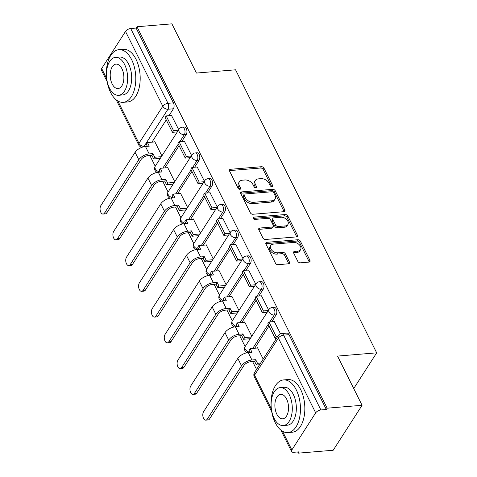 <?xml version="1.0" encoding="UTF-8"?>
<svg xmlns="http://www.w3.org/2000/svg" width="477" height="477" viewBox="0 0 477 477"><rect width="100%" height="100%" fill="white"/><g stroke="black" fill="none" stroke-linecap="round" stroke-linejoin="round"><path stroke-width="0.72" d="M271.938 186.65A1.455 0.984 32.7 0 0 272.594 186.298A1.455 0.984 32.7 0 0 272.582 185.416L263.99 168.19A2.075 1.401 32.7 0 0 261.462 166.712L230.457 169.287A2.075 1.401 32.7 0 0 229.52 169.788A2.075 1.401 32.7 0 0 229.544 171.052L238.13 188.272A1.455 0.984 32.7 0 0 239.901 189.303A1.455 0.984 32.7 0 0 240.557 188.958A1.455 0.984 32.7 0 0 240.545 188.069L239.43 185.839A6.636 4.484 32.7 0 1 239.359 181.797A6.636 4.484 32.7 0 1 242.358 180.199L244.939 179.984A6.636 4.484 32.7 0 1 253.037 184.712L254.152 186.942A1.455 0.984 32.7 0 0 255.922 187.974A1.455 0.984 32.7 0 0 256.578 187.628A1.455 0.984 32.7 0 0 256.56 186.74L255.451 184.516A6.636 4.484 32.7 0 1 255.374 180.467A6.636 4.484 32.7 0 1 258.373 178.869L260.961 178.654A6.636 4.484 32.7 0 1 269.058 183.383L270.167 185.613A1.455 0.984 32.7 0 0 271.938 186.65M297.791 261.342A2.075 1.401 32.7 0 0 300.319 262.821L309.018 262.1A2.075 1.401 32.7 0 0 309.955 261.599A2.075 1.401 32.7 0 0 309.937 260.335L300.397 241.213A2.075 1.401 32.7 0 0 297.869 239.734L266.864 242.304A2.075 1.401 32.7 0 0 265.927 242.805A2.075 1.401 32.7 0 0 265.951 244.069L275.485 263.191A2.075 1.401 32.7 0 0 278.019 264.669L288.525 263.799A2.075 1.401 32.7 0 0 289.461 263.298A2.075 1.401 32.7 0 0 289.438 262.034L285.359 253.853A2.075 1.401 32.7 0 0 282.825 252.375L277.614 252.804A5.551 3.75 32.7 0 1 271.908 250.359A5.551 3.75 32.7 0 1 270.787 245.47A5.551 3.75 32.7 0 1 273.291 244.135L293.701 242.441A5.551 3.75 32.7 0 1 299.413 244.886A5.551 3.75 32.7 0 1 300.534 249.775A5.551 3.75 32.7 0 1 298.024 251.111L294.625 251.397A2.075 1.401 32.7 0 0 293.689 251.892A2.075 1.401 32.7 0 0 293.713 253.156L297.791 261.342M136.977 26.748L171.899 23.85L196.435 73.059L235.56 69.809L376.675 352.837L337.543 356.086L362.079 405.289L327.156 408.187L136.977 26.748L136.136 28.06L130.698 28.507L167.993 103.312A4.227 2.337 85.3 0 1 167.952 109.233L144.12 146.332A4.227 2.337 85.3 0 1 143.774 146.767M283.887 211.693A2.075 1.401 32.7 0 0 284.823 211.192A2.075 1.401 32.7 0 0 284.799 209.928L275.265 190.8A2.075 1.401 32.7 0 0 272.737 189.327L241.732 191.897A2.075 1.401 32.7 0 0 240.796 192.398A2.075 1.401 32.7 0 0 240.819 193.662L250.353 212.784A2.075 1.401 32.7 0 0 252.888 214.262L283.887 211.693M287.834 216.003L297.368 235.131A2.075 1.401 32.7 0 1 297.392 236.395A2.075 1.401 32.7 0 1 296.455 236.896L265.45 239.466A2.075 1.401 32.7 0 1 262.922 237.987L258.838 229.807A2.075 1.401 32.7 0 1 258.814 228.543A2.075 1.401 32.7 0 1 259.756 228.042L272.325 226.998A2.075 1.401 32.7 0 0 273.261 226.497A2.075 1.401 32.7 0 0 273.243 225.233L270.537 219.802A2.075 1.401 32.7 0 0 268.002 218.329L254.915 219.414A1.455 0.984 32.7 0 1 253.418 218.77A1.455 0.984 32.7 0 1 253.126 217.494A1.455 0.984 32.7 0 1 253.782 217.142L285.3 214.531A2.075 1.401 32.7 0 1 287.834 216.003L286.987 217.315L296.527 236.443L297.368 235.131M362.079 405.289L333.19 450.252L298.268 453.15L297.678 451.957M149.856 155.478L155.234 166.264M162.699 181.236L168.077 192.028M175.542 207L180.92 217.786M188.385 232.758L193.763 243.544M201.228 258.516L206.607 269.308M214.072 284.28L219.45 295.066M226.915 310.038L232.293 320.824M239.758 335.796L245.136 346.582M252.601 361.554L256.531 369.431M327.156 408.187L326.316 409.499L320.878 409.952A4.227 2.063 153.5 0 0 315.685 412.861L291.846 449.96A4.227 2.063 153.5 0 0 291.572 451.552A4.227 2.063 153.5 0 0 293.671 452.291L299.109 451.838L298.268 453.15M136.136 28.06L173.431 102.859A4.227 2.337 85.3 0 1 173.395 108.786L168.953 115.69M166.246 119.906L151.942 142.17M107.081 81.513L101.392 70.113A4.227 2.063 -26.5 0 1 101.667 68.521L125.505 31.422A4.227 2.063 -26.5 0 1 130.698 28.507M191.575 155.454L184.384 141.24M174.731 181.671L167.6 167.361L167.373 167.719M204.418 181.212L197.228 166.998M187.574 207.429L180.443 193.125L180.217 193.477M217.262 206.97L210.071 192.756M200.418 233.187L193.286 218.883L193.06 219.235M230.105 232.734L222.914 218.52M213.261 258.951L206.13 244.641L205.903 244.993M242.948 258.492L235.757 244.278M226.104 284.709L218.973 270.405L218.746 270.757M255.791 284.25L248.6 270.036M238.947 310.467L231.816 296.163L231.589 296.515M268.634 310.014L261.444 295.794M251.79 336.231L244.659 321.921L244.433 322.273M280.488 333.787L274.287 321.558M263.185 359.074L257.502 347.679L257.276 348.037M276.141 314.862L274.209 315.023A4.227 2.337 85.3 0 0 274.674 310.241A4.227 2.337 85.3 0 0 272.212 307.504L274.144 307.349A4.227 2.337 -94.7 0 1 276.6 310.08A4.227 2.337 -94.7 0 1 276.141 314.862L271.699 321.772M268.992 325.988L254.688 348.252M263.298 289.104L261.366 289.259A4.227 2.337 85.3 0 0 261.831 284.477A4.227 2.337 85.3 0 0 259.369 281.746L261.301 281.585A4.227 2.337 -94.7 0 1 263.757 284.322A4.227 2.337 -94.7 0 1 263.298 289.104L258.856 296.008M256.149 300.224L241.845 322.488M250.455 263.34L248.523 263.501A4.227 2.337 85.3 0 0 248.988 258.719A4.227 2.337 85.3 0 0 246.526 255.988L248.457 255.827A4.227 2.337 -94.7 0 1 250.914 258.558A4.227 2.337 -94.7 0 1 250.455 263.34L246.013 270.25M243.306 274.466L229.002 296.73M237.612 237.582L235.68 237.743A4.227 2.337 85.3 0 0 236.145 232.961A4.227 2.337 85.3 0 0 233.682 230.23L235.614 230.069A4.227 2.337 -94.7 0 1 238.071 232.8A4.227 2.337 -94.7 0 1 237.612 237.582L233.17 244.492M230.463 248.708L216.159 270.972M224.768 211.824L222.837 211.985A4.227 2.337 85.3 0 0 223.302 207.203A4.227 2.337 85.3 0 0 220.839 204.466L222.771 204.305A4.227 2.337 -94.7 0 1 225.227 207.042A4.227 2.337 -94.7 0 1 224.768 211.824L220.326 218.728M217.619 222.95L203.315 245.208M211.925 186.06L209.993 186.221A4.227 2.337 85.3 0 0 210.458 181.439A4.227 2.337 85.3 0 0 207.996 178.708L209.928 178.547A4.227 2.337 -94.7 0 1 212.384 181.284A4.227 2.337 -94.7 0 1 211.925 186.06L207.483 192.97M204.776 197.186L190.472 219.45M199.082 160.302L197.15 160.463A4.227 2.337 85.3 0 0 197.615 155.681A4.227 2.337 85.3 0 0 195.153 152.95L197.084 152.789A4.227 2.337 -94.7 0 1 199.541 155.52A4.227 2.337 -94.7 0 1 199.082 160.302L194.64 167.212M191.933 171.428L177.629 193.692M186.239 134.544L184.307 134.705A4.227 2.337 85.3 0 0 184.772 129.923A4.227 2.337 85.3 0 0 182.309 127.186L184.241 127.031A4.227 2.337 -94.7 0 1 186.698 129.762A4.227 2.337 -94.7 0 1 186.239 134.544L181.797 141.454M179.09 145.67L164.786 167.934M376.675 352.837L353.731 388.546M178.732 129.696L171.541 115.476M161.888 155.913L154.757 141.603L154.53 141.955M326.316 409.499L289.02 334.699A4.227 2.337 -94.7 0 0 286.987 333.107L281.549 333.554A4.227 2.337 85.3 0 1 283.582 335.146L320.878 409.952M255.374 180.467L254.533 181.779A6.636 4.484 32.7 0 0 254.605 185.821L255.451 184.516M255.678 187.974L254.605 185.821M239.359 181.797L238.518 183.108A6.636 4.484 32.7 0 0 238.589 187.151L239.43 185.839M239.663 189.303L238.589 187.151M271.699 186.644L263.149 169.502A2.075 1.401 32.7 0 0 260.621 168.023L229.616 170.599A2.075 1.401 32.7 0 0 229.395 170.629M284.107 211.657A2.075 1.401 32.7 0 0 283.958 211.239L274.424 192.112A2.075 1.401 32.7 0 0 271.896 190.633L240.891 193.209A2.075 1.401 32.7 0 0 240.67 193.239M273.744 192.786A1.455 0.984 32.7 0 0 271.973 191.748L244.761 194.008A1.455 0.984 32.7 0 0 244.105 194.36A1.455 0.984 32.7 0 0 244.117 195.242L245.291 197.591A6.636 4.484 32.7 0 0 253.388 202.32L271.991 200.781A6.636 4.484 32.7 0 0 274.99 199.183A6.636 4.484 32.7 0 0 274.913 195.135L273.744 192.786M244.105 194.36L243.258 195.671A1.455 0.984 32.7 0 0 243.276 196.554L244.117 195.242M274.99 199.183L274.144 200.489A6.636 4.484 32.7 0 1 271.145 202.093L252.548 203.631A6.636 4.484 32.7 0 1 244.451 198.903L243.276 196.554M296.676 236.86A2.075 1.401 32.7 0 0 296.527 236.443M273.261 226.497L272.421 227.809A2.075 1.401 32.7 0 1 271.485 228.31L258.91 229.354A2.075 1.401 32.7 0 0 258.689 229.383M253.174 218.436L284.459 215.837L285.3 214.531M285.371 225.913A5.551 3.75 32.7 0 0 287.881 224.578A5.551 3.75 32.7 0 0 286.76 219.688A5.551 3.75 32.7 0 0 281.048 217.244L273.858 217.84A2.075 1.401 32.7 0 0 272.922 218.341A2.075 1.401 32.7 0 0 272.945 219.605L275.652 225.037A2.075 1.401 32.7 0 0 278.18 226.509L285.371 225.913L284.53 227.225A5.551 3.75 32.7 0 0 287.041 225.889L287.881 224.578M272.922 218.341L272.081 219.653A2.075 1.401 32.7 0 0 272.105 220.917L272.945 219.605M284.53 227.225L277.34 227.821A2.075 1.401 32.7 0 1 274.812 226.342L272.105 220.917M286.987 217.315A2.075 1.401 32.7 0 0 284.459 215.837M300.534 249.775L299.693 251.087A5.551 3.75 32.7 0 1 297.183 252.422L293.784 252.703A2.075 1.401 32.7 0 0 293.558 252.738M270.787 245.47L269.946 246.782A5.551 3.75 32.7 0 0 271.067 251.671A5.551 3.75 32.7 0 0 276.773 254.116L277.614 252.804M288.746 263.769A2.075 1.401 32.7 0 0 288.597 263.346L284.513 255.159A2.075 1.401 32.7 0 0 281.985 253.686L276.773 254.116M309.239 262.064A2.075 1.401 32.7 0 0 309.09 261.646L299.556 242.519A2.075 1.401 32.7 0 0 297.028 241.04L266.023 243.616A2.075 1.401 32.7 0 0 265.802 243.646M106.836 212.843A4.752 2.629 85.3 0 1 105.375 213.869L103.092 214.06A4.752 2.629 -94.7 0 0 104.552 213.034L138.789 159.747A8.455 4.12 -26.5 0 1 149.176 153.922L152.95 153.612L151.853 155.311L148.085 155.627A5.706 2.784 153.5 0 0 141.073 159.556L106.836 212.843L104.552 213.034M147.375 146.332L146.338 144.251L147.435 142.545L149.247 146.177L145.473 146.493A8.455 4.12 -26.5 0 0 135.086 152.318L100.85 205.605A4.752 2.629 -94.7 0 0 100.325 210.983A4.752 2.629 -94.7 0 0 103.092 214.06M160.29 158.394L153.666 158.948L154.763 157.243L152.95 153.612M153.666 158.948L151.853 155.311M177.307 131.914L172.435 132.32L173.527 130.615L166.205 115.923L171.642 115.47M173.527 130.615L178.398 130.215M172.435 132.32L165.108 117.622L166.205 115.923M147.435 142.545L154.918 141.925M154.763 157.243L161.387 156.695M119.679 238.607A4.752 2.629 85.3 0 1 118.218 239.627L115.935 239.818A4.752 2.629 -94.7 0 0 117.396 238.792L151.632 185.505A8.455 4.12 -26.5 0 1 162.019 179.68L165.793 179.37L164.696 181.075L160.928 181.385A5.706 2.784 153.5 0 0 153.916 185.32L119.679 238.607L117.396 238.792M160.218 172.096L159.181 170.009L160.278 168.303L162.091 171.941L158.316 172.251A8.455 4.12 -26.5 0 0 147.93 178.076L113.693 231.363A4.752 2.629 -94.7 0 0 113.168 236.741A4.752 2.629 -94.7 0 0 115.935 239.818M173.133 184.158L166.509 184.706L167.606 183.001L165.793 179.37M166.509 184.706L164.696 181.075M190.15 157.678L185.279 158.084L186.37 156.378L179.048 141.681L184.486 141.228M186.37 156.378L191.241 155.973M185.279 158.084L177.951 143.386L179.048 141.681M160.278 168.303L167.761 167.683M167.606 183.001L174.23 182.452M132.523 264.365A4.752 2.629 85.3 0 1 131.062 265.385L128.778 265.576A4.752 2.629 -94.7 0 0 130.239 264.556L164.476 211.269A8.455 4.12 -26.5 0 1 174.862 205.444L178.636 205.128L177.539 206.833L173.771 207.143A5.706 2.784 153.5 0 0 166.759 211.078L132.523 264.365L130.239 264.556M173.062 197.854L172.024 195.767L173.121 194.067L174.934 197.699L171.16 198.009A8.455 4.12 -26.5 0 0 160.773 203.834L126.536 257.121A4.752 2.629 -94.7 0 0 126.011 262.505A4.752 2.629 -94.7 0 0 128.778 265.576M185.976 209.916L179.352 210.464L180.449 208.759L178.636 205.128M179.352 210.464L177.539 206.833M202.993 183.436L198.122 183.842L199.213 182.136L191.891 167.439L197.329 166.992M199.213 182.136L204.084 181.731M198.122 183.842L190.794 169.144L191.891 167.439M173.121 194.067L180.604 193.447M180.449 208.759L187.073 208.21M145.366 290.123A4.752 2.629 85.3 0 1 143.905 291.149L141.621 291.334A4.752 2.629 -94.7 0 0 143.082 290.314L177.319 237.027A8.455 4.12 -26.5 0 1 187.705 231.202L191.48 230.886L190.383 232.591L186.614 232.907A5.706 2.784 153.5 0 0 179.602 236.836L145.366 290.123L143.082 290.314M185.905 223.612L184.867 221.531L185.964 219.825L187.777 223.457L184.003 223.773A8.455 4.12 -26.5 0 0 173.616 229.598L139.379 282.885A4.752 2.629 -94.7 0 0 138.855 288.263A4.752 2.629 -94.7 0 0 141.621 291.334M198.82 235.674L192.195 236.222L193.292 234.523L191.48 230.886M192.195 236.222L190.383 232.591M215.837 209.194L210.965 209.6L212.056 207.894L204.734 193.203L210.172 192.75M212.056 207.894L216.928 207.495M210.965 209.6L203.637 194.902L204.734 193.203M185.964 219.825L193.447 219.205M193.292 234.523L199.917 233.974M158.209 315.881A4.752 2.629 85.3 0 1 156.748 316.907L154.465 317.098A4.752 2.629 -94.7 0 0 155.925 316.072L190.162 262.785A8.455 4.12 -26.5 0 1 200.549 256.96L204.323 256.65L203.226 258.349L199.458 258.665A5.706 2.784 153.5 0 0 192.446 262.594L158.209 315.881L155.925 316.072M198.748 249.37L197.711 247.289L198.808 245.583L200.62 249.215L196.846 249.531A8.455 4.12 -26.5 0 0 186.459 255.356L152.223 308.643A4.752 2.629 -94.7 0 0 151.698 314.021A4.752 2.629 -94.7 0 0 154.465 317.098M211.663 261.438L205.038 261.986L206.136 260.281L204.323 256.65M205.038 261.986L203.226 258.349M228.68 234.958L223.808 235.358L224.9 233.658L217.578 218.961L223.015 218.508M224.9 233.658L229.771 233.253M223.808 235.358L216.48 220.666L217.578 218.961M198.808 245.583L206.291 244.963M206.136 260.281L212.76 259.732M171.052 341.645A4.752 2.629 85.3 0 1 169.591 342.665L167.308 342.856A4.752 2.629 -94.7 0 0 168.769 341.83L203.005 288.543A8.455 4.12 -26.5 0 1 213.392 282.718L217.166 282.408L216.069 284.113L212.301 284.423A5.706 2.784 153.5 0 0 205.289 288.358L171.052 341.645L168.769 341.83M211.591 275.134L210.554 273.047L211.651 271.341L213.463 274.979L209.689 275.289A8.455 4.12 -26.5 0 0 199.303 281.114L165.066 334.401A4.752 2.629 -94.7 0 0 164.541 339.779A4.752 2.629 -94.7 0 0 167.308 342.856M224.506 287.196L217.882 287.744L218.979 286.039L217.166 282.408M217.882 287.744L216.069 284.113M241.523 260.716L236.652 261.122L237.743 259.416L230.421 244.719L235.859 244.266M237.743 259.416L242.614 259.011M236.652 261.122L229.324 246.424L230.421 244.719M211.651 271.341L219.134 270.721M218.979 286.039L225.603 285.49M110.557 92.389A26.414 14.608 -94.7 0 0 123.269 102.328A26.414 14.608 -94.7 0 0 135.039 86.915A26.414 14.608 -94.7 0 0 131.61 59.613A26.414 14.608 -94.7 0 0 118.898 49.674A26.414 14.608 -94.7 0 0 107.128 65.087A26.414 14.608 -94.7 0 0 110.557 92.389M123.269 102.328L127.651 101.965A26.414 14.608 -94.7 0 0 139.427 86.552A26.414 14.608 -94.7 0 0 135.999 59.249A26.414 14.608 -94.7 0 0 123.287 49.31L118.898 49.674M115.476 57.383L119.512 57.043A19.02 10.518 85.3 0 1 128.665 64.204A19.02 10.518 85.3 0 1 131.133 83.857A19.02 10.518 85.3 0 1 122.655 94.959L118.618 95.293A19.02 10.518 -94.7 0 0 127.097 84.196A19.02 10.518 -94.7 0 0 124.628 64.538A19.02 10.518 -94.7 0 0 115.476 57.383A19.02 10.518 -94.7 0 0 106.997 68.479A19.02 10.518 -94.7 0 0 109.466 88.132A19.02 10.518 -94.7 0 0 118.618 95.293M121.933 68.736A12.259 6.779 -94.7 0 0 116.03 64.121A12.259 6.779 -94.7 0 0 110.569 71.27A12.259 6.779 -94.7 0 0 112.161 83.94A12.259 6.779 -94.7 0 0 118.057 88.549A12.259 6.779 -94.7 0 0 123.525 81.4A12.259 6.779 -94.7 0 0 121.933 68.736M275.211 422.64A26.414 14.608 -94.7 0 0 287.923 432.579A26.414 14.608 -94.7 0 0 299.699 417.166A26.414 14.608 -94.7 0 0 296.271 389.87A26.414 14.608 -94.7 0 0 283.559 379.925A26.414 14.608 -94.7 0 0 271.783 395.338A26.414 14.608 -94.7 0 0 275.211 422.64M287.923 432.579L292.312 432.216A26.414 14.608 -94.7 0 0 304.082 416.803A26.414 14.608 -94.7 0 0 300.653 389.506A26.414 14.608 -94.7 0 0 287.941 379.561L283.559 379.925M280.13 387.634L284.167 387.3A19.02 10.518 85.3 0 1 293.319 394.455A19.02 10.518 85.3 0 1 295.788 414.114A19.02 10.518 85.3 0 1 287.315 425.21L283.278 425.544A19.02 10.518 -94.7 0 0 291.751 414.447A19.02 10.518 -94.7 0 0 289.283 394.789A19.02 10.518 -94.7 0 0 280.13 387.634A19.02 10.518 -94.7 0 0 271.657 398.73A19.02 10.518 -94.7 0 0 274.126 418.389A19.02 10.518 -94.7 0 0 283.278 425.544M286.588 398.987A12.259 6.779 -94.7 0 0 280.691 394.372A12.259 6.779 -94.7 0 0 275.229 401.527A12.259 6.779 -94.7 0 0 276.821 414.191A12.259 6.779 -94.7 0 0 282.718 418.806A12.259 6.779 -94.7 0 0 288.18 411.651A12.259 6.779 -94.7 0 0 286.588 398.987M183.895 367.403A4.752 2.629 85.3 0 1 182.435 368.429L180.151 368.614A4.752 2.629 -94.7 0 0 181.612 367.594L215.848 314.307A8.455 4.12 -26.5 0 1 226.235 308.482L230.009 308.166L228.912 309.871L225.144 310.187A5.706 2.784 153.5 0 0 218.132 314.116L183.895 367.403L181.612 367.594M224.44 300.892L223.397 298.811L224.494 297.105L226.307 300.737L222.532 301.047A8.455 4.12 -26.5 0 0 212.146 306.878L177.909 360.159A4.752 2.629 -94.7 0 0 177.384 365.543A4.752 2.629 -94.7 0 0 180.151 368.614M237.349 312.954L230.725 313.502L231.822 311.803L230.009 308.166M230.725 313.502L228.912 309.871M254.366 286.474L249.495 286.88L250.586 285.174L243.264 270.477L248.702 270.03M250.586 285.174L255.457 284.769M249.495 286.88L242.167 272.182L243.264 270.477M224.494 297.105L231.977 296.485M231.822 311.803L238.446 311.248M196.739 393.161A4.752 2.629 85.3 0 1 195.278 394.187L192.994 394.378A4.752 2.629 -94.7 0 0 194.455 393.352L228.692 340.065A8.455 4.12 -26.5 0 1 239.078 334.24L242.853 333.93L241.756 335.629L237.987 335.945A5.706 2.784 153.5 0 0 230.975 339.874L196.739 393.161L194.455 393.352M237.284 326.65L236.24 324.569L237.337 322.863L239.15 326.495L235.376 326.811A8.455 4.12 -26.5 0 0 224.989 332.636L190.752 385.923A4.752 2.629 -94.7 0 0 190.228 391.301A4.752 2.629 -94.7 0 0 192.994 394.378M250.192 338.712L243.568 339.266L244.665 337.561L242.853 333.93M243.568 339.266L241.756 335.629M267.209 312.232L262.338 312.638L263.435 310.932L256.107 296.241L261.545 295.788M263.435 310.932L268.301 310.533M262.338 312.638L255.01 297.94L256.107 296.241M237.337 322.863L244.82 322.243M244.665 337.561L251.29 337.012M209.582 418.919A4.752 2.629 85.3 0 1 208.121 419.945L205.837 420.136A4.752 2.629 -94.7 0 0 207.298 419.11L241.535 365.823A8.455 4.12 -26.5 0 1 251.922 359.998L255.696 359.688L254.599 361.393L250.83 361.703A5.706 2.784 153.5 0 0 243.819 365.638L209.582 418.919L207.298 419.11M250.127 352.414L249.083 350.327L250.181 348.621L251.993 352.259L248.219 352.569A8.455 4.12 -26.5 0 0 237.832 358.394L203.596 411.681A4.752 2.629 -94.7 0 0 203.071 417.059A4.752 2.629 -94.7 0 0 205.837 420.136M259.53 364.768L256.411 365.024L257.508 363.319L255.696 359.688M256.411 365.024L254.599 361.393M276.541 338.288L275.181 338.396L276.278 336.696L268.95 321.999L274.388 321.546M276.278 336.696L277.638 336.583M275.181 338.396L267.853 323.704L268.95 321.999M250.181 348.621L257.663 348.001M257.508 363.319L260.621 363.063M271.783 186.65L272.582 185.416M239.746 189.309L240.545 188.069M255.767 187.98L256.56 186.74M315.685 412.861L278.389 338.062L254.551 375.161L271.306 408.759M282.509 431.238L291.846 449.96M173.395 108.786L167.952 109.233A4.227 2.856 32.7 0 1 162.8 106.222L125.505 31.422M147.25 146.075L144.12 146.332A4.227 2.856 32.7 0 1 138.962 143.321L162.8 106.222A4.227 2.063 -26.5 0 1 167.993 103.312L173.431 102.859M101.667 68.521L106.651 78.508M117.855 100.981L138.962 143.321A4.227 2.063 153.5 0 0 138.688 144.913A4.227 4.227 0 0 0 142.146 147.244M272.212 307.504A4.227 4.227 0 0 0 269.01 309.436A4.227 2.856 -147.3 0 0 269.052 312.012A4.227 2.856 -147.3 0 0 274.209 315.023L269.773 321.927M268.193 324.384L252.756 348.407M259.369 281.746A4.227 4.227 0 0 0 256.167 283.672A4.227 2.856 -147.3 0 0 256.209 286.248A4.227 2.856 -147.3 0 0 261.366 289.259L256.93 296.169M255.35 298.626L239.913 322.649M246.526 255.988A4.227 4.227 0 0 0 243.324 257.914A4.227 2.856 -147.3 0 0 243.365 260.49A4.227 2.856 -147.3 0 0 248.523 263.501L244.087 270.411M242.507 272.868L227.07 296.891M233.682 230.23A4.227 4.227 0 0 0 230.48 232.156A4.227 2.856 -147.3 0 0 230.522 234.732A4.227 2.856 -147.3 0 0 235.68 237.743L231.244 244.653M229.664 247.104L214.227 271.133M220.839 204.466A4.227 4.227 0 0 0 217.631 206.398A4.227 2.856 -147.3 0 0 217.679 208.974A4.227 2.856 -147.3 0 0 222.837 211.985L218.4 218.889M216.82 221.346L201.383 245.369M207.996 178.708A4.227 4.227 0 0 0 204.788 180.634A4.227 2.856 -147.3 0 0 204.836 183.21A4.227 2.856 -147.3 0 0 209.993 186.221L205.557 193.131M203.977 195.588L188.54 219.611M195.153 152.95A4.227 4.227 0 0 0 191.945 154.876A4.227 2.856 -147.3 0 0 191.992 157.452A4.227 2.856 -147.3 0 0 197.15 160.463L192.708 167.373M191.134 169.824L175.697 193.853M182.309 127.186A4.227 4.227 0 0 0 179.102 129.118A4.227 2.856 -147.3 0 0 179.149 131.694A4.227 2.856 -147.3 0 0 184.307 134.705L179.865 141.615M178.291 144.066L162.854 168.089M160.081 171.815A4.227 2.856 -147.3 0 1 155.317 168.786A4.227 2.856 32.7 0 1 155.269 166.211A4.227 4.227 0 0 0 157.201 172.4M172.924 197.573A4.227 2.856 -147.3 0 1 168.16 194.55A4.227 2.856 32.7 0 1 168.113 191.975A4.227 4.227 0 0 0 170.045 198.164M185.768 223.331A4.227 2.856 -147.3 0 1 181.004 220.308A4.227 2.856 32.7 0 1 180.956 217.733A4.227 4.227 0 0 0 182.888 223.922M198.611 249.089A4.227 2.856 -147.3 0 1 193.847 246.066A4.227 2.856 32.7 0 1 193.799 243.491A4.227 4.227 0 0 0 195.731 249.68M211.454 274.853A4.227 2.856 -147.3 0 1 206.69 271.83A4.227 2.856 32.7 0 1 206.642 269.255A4.227 4.227 0 0 0 208.574 275.438M224.297 300.611A4.227 2.856 -147.3 0 1 219.533 297.588A4.227 2.856 32.7 0 1 219.486 295.013A4.227 4.227 0 0 0 221.417 301.202M237.141 326.369A4.227 2.856 -147.3 0 1 232.377 323.346A4.227 2.856 32.7 0 1 232.329 320.771A4.227 4.227 0 0 0 234.261 326.96M249.984 352.133A4.227 2.856 -147.3 0 1 245.22 349.104A4.227 2.856 32.7 0 1 245.172 346.529A4.227 4.227 0 0 0 247.11 352.718M289.02 334.699L283.582 335.146A4.227 2.063 -26.5 0 0 278.389 338.062A4.227 2.856 -147.3 0 1 278.341 335.486L254.503 372.585A4.227 4.227 0 0 0 254.277 376.752L271.735 411.764M254.277 376.752A4.227 2.063 153.5 0 1 254.551 375.161A4.227 2.856 -147.3 0 1 254.503 372.585M229.616 170.599L230.457 169.287M260.621 168.023L261.462 166.712M263.149 169.502L263.99 168.19M240.891 193.209L241.732 191.897M271.896 190.633L272.737 189.327M274.424 192.112L275.265 190.8M283.958 211.239L284.799 209.928M244.451 198.903L245.291 197.591M252.548 203.631L253.388 202.32M271.145 202.093L271.991 200.781M258.91 229.354L259.756 228.042M271.485 228.31L272.325 226.998M253.078 218.233L253.782 217.142M274.812 226.342L275.652 225.037M277.34 227.821L278.18 226.509M293.784 252.703L294.625 251.397M297.183 252.422L298.024 251.111M281.985 253.686L282.825 252.375M284.513 255.159L285.359 253.853M288.597 263.346L289.438 262.034M266.023 243.616L266.864 242.304M297.028 241.04L297.869 239.734M299.556 242.519L300.397 241.213M309.09 261.646L309.937 260.335M145.473 146.493L149.176 153.922M135.086 152.318L138.789 159.747M158.316 172.251L162.019 179.68M147.93 178.076L151.632 185.505M171.16 198.009L174.862 205.444M160.773 203.834L164.476 211.269M184.003 223.773L187.705 231.202M173.616 229.598L177.319 237.027M196.846 249.531L200.549 256.96M186.459 255.356L190.162 262.785M209.689 275.289L213.392 282.718M199.303 281.114L203.005 288.543M222.532 301.047L226.235 308.482M212.146 306.878L215.848 314.307M235.376 326.811L239.078 334.24M224.989 332.636L228.692 340.065M248.219 352.569L251.922 359.998M237.832 358.394L241.535 365.823M155.269 166.211L179.102 129.118M168.113 191.975L191.945 154.876M180.956 217.733L204.788 180.634M193.799 243.491L217.631 206.398M206.642 269.255L230.48 232.156M219.486 295.013L243.324 257.914M232.329 320.771L256.167 283.672M245.172 346.529L269.01 309.436M281.549 333.554A4.227 4.227 0 0 0 278.341 335.486M280.875 430.099L291.572 451.552M116.221 99.848L138.688 144.913"/></g></svg>
